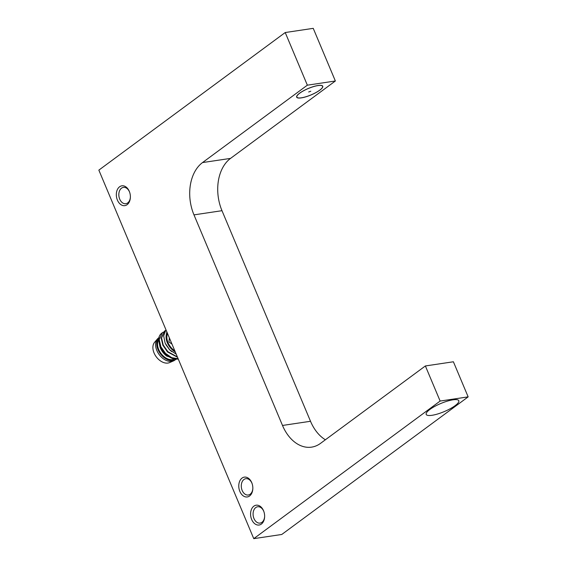 <?xml version="1.0" encoding="UTF-8"?>
<svg xmlns="http://www.w3.org/2000/svg" width="567" height="567" viewBox="0 0 567 567"><rect width="100%" height="100%" fill="white"/><g stroke="black" fill="none" stroke-linecap="round" stroke-linejoin="round"><path stroke-width="0.85" d="M252.102 483.601A8.257 5.727 -98.5 0 0 245.851 478.683A8.257 5.727 -98.5 0 0 243.966 479.484A8.257 5.727 -98.5 0 0 241.705 489.115A8.257 5.727 -98.5 0 0 248.282 495.012A8.257 5.727 -98.5 0 0 250.167 494.218A8.257 5.727 -98.5 0 0 252.832 488.492M242.045 478.087A10.022 6.953 -98.5 0 0 239.862 491.426A10.022 6.953 -98.5 0 0 249.565 495.99A10.022 6.953 -98.5 0 0 252.825 488.747A10.022 6.953 -98.5 0 0 252.017 483.353A10.022 6.953 -98.5 0 0 242.045 478.087M253.846 506.168A10.022 6.953 -98.5 0 0 251.67 519.5A10.022 6.953 -98.5 0 0 261.373 524.064A10.022 6.953 -98.5 0 0 264.626 516.828A10.022 6.953 -98.5 0 0 263.818 511.434A10.022 6.953 -98.5 0 0 253.846 506.168M263.903 511.675A8.257 5.727 -98.5 0 0 257.652 506.763A8.257 5.727 -98.5 0 0 255.774 507.557A8.257 5.727 -98.5 0 0 253.506 517.189A8.257 5.727 -98.5 0 0 260.09 523.093A8.257 5.727 -98.5 0 0 261.968 522.299A8.257 5.727 -98.5 0 0 264.633 516.565M119.587 186.784A10.022 6.953 -98.5 0 0 117.412 200.116A10.022 6.953 -98.5 0 0 127.114 204.68A10.022 6.953 -98.5 0 0 130.367 197.444A10.022 6.953 -98.5 0 0 129.567 192.05A10.022 6.953 -98.5 0 0 119.587 186.784M129.652 192.291A8.257 5.727 -98.5 0 0 123.393 187.379A8.257 5.727 -98.5 0 0 121.515 188.173A8.257 5.727 -98.5 0 0 119.254 197.805A8.257 5.727 -98.5 0 0 125.831 203.709A8.257 5.727 -98.5 0 0 127.71 202.915A8.257 5.727 -98.5 0 0 130.382 197.181M319.795 90.181A14.154 3.522 -22.8 0 1 305.904 96.808A14.154 3.522 -22.8 0 1 296.669 97.17A14.154 3.522 -22.8 0 1 299.624 93.194A14.154 3.522 -22.8 0 1 313.523 86.567A14.154 3.522 -22.8 0 1 322.758 86.205A14.154 3.522 -22.8 0 1 319.795 90.181M193.978 214.872A39.307 27.259 81.5 0 1 202.518 162.573L307.349 85.178L285.222 32.532L98.849 170.128L253.761 538.65L440.134 401.053L425.378 365.956L320.546 443.351A39.307 27.259 81.5 0 1 311.595 447.136A39.307 27.259 81.5 0 1 282.501 425.456L193.978 214.872L221.988 210.69A39.307 27.259 81.5 0 1 230.535 158.399L335.366 80.996L313.239 28.35L285.222 32.532M325.387 439.779A39.307 27.259 81.5 0 1 310.51 421.274L221.988 210.69M425.378 365.956L453.394 361.774L468.151 396.872L440.134 401.053M455.095 405.681A17.69 4.401 157.2 0 0 452.976 399.82A17.69 4.401 157.2 0 0 429.885 409.445A17.69 4.401 157.2 0 0 432.011 415.299A17.69 4.401 157.2 0 0 455.095 405.681M253.761 538.65L281.778 534.468L468.151 396.872M307.349 85.178L335.366 80.996M171.992 344.126L168.98 341.993L169.335 337.797L168.98 341.993L171.992 344.126M167.563 333.594A12.772 8.64 53.6 0 0 174.813 350.831M167.194 332.701L166.351 334.431L166.847 331.886M165.727 330.348L166.06 330.015A15.72 10.631 53.6 0 0 165.727 330.348L163.679 335.891L165.117 343.078L169.717 349.839L176.209 354.162M166.351 334.431A13.757 9.306 53.6 0 0 175.288 351.965M178.222 358.925C166.854 361.682 153.21 340.767 161.063 333.786A15.72 10.631 53.6 0 1 161.992 332.971L163.353 332.113M178.137 358.734L171.723 357.671L165.521 353.39L160.872 346.742L159.235 339.64L162.282 332.758M177.514 357.253L167.513 351.923L162.864 345.268L161.219 338.166L164.444 331.163M177.379 356.934L167.853 351.668L163.204 345.019L161.56 337.918L164.614 331.036L165.684 330.391M160.05 347.16L160.05 347.16A13.757 9.306 53.6 0 0 166.535 355.948A13.757 9.306 53.6 0 0 166.627 356.019M176.202 359.173L166.726 356.09L160.014 347.068L159.065 342.213M158.916 339.293A12.772 8.64 53.6 0 0 160.426 352.681A12.772 8.64 53.6 0 0 172.63 359.606A12.772 8.64 53.6 0 0 174.119 359.209M159.164 337.5L158.498 337.996A13.757 9.306 53.6 0 0 157.449 338.967A13.757 9.306 53.6 0 0 158.441 353.51A13.757 9.306 53.6 0 0 171.836 361.349A13.757 9.306 53.6 0 0 173.601 360.846A13.757 9.306 53.6 0 0 174.842 360.13L176.004 359.272A13.757 9.306 53.6 0 0 176.117 359.187M159.157 337.549A13.757 9.306 53.6 0 0 159.306 352.164A13.757 9.306 53.6 0 0 172.999 360.484A13.757 9.306 53.6 0 0 176.004 359.272M157.449 338.967L154.614 342.27A12.772 8.64 53.6 0 0 155.535 355.771A12.772 8.64 53.6 0 0 167.967 363.05A12.772 8.64 53.6 0 0 169.611 362.582L173.601 360.846M458.738 401.868A17.69 4.401 -22.8 0 1 440.268 413.13A17.69 4.401 -22.8 0 1 426.249 413.251A17.69 4.401 -22.8 0 1 444.719 401.989A17.69 4.401 -22.8 0 1 458.738 401.868M297.547 95.164A13.955 3.473 -22.8 0 1 311.269 87.361A13.955 3.473 -22.8 0 1 322.573 86.276A13.955 3.473 -22.8 0 1 321.879 88.211A13.955 3.473 -22.8 0 1 308.15 96.014A13.955 3.473 -22.8 0 1 296.846 97.092A13.955 3.473 -22.8 0 1 297.547 95.164M308.682 91.982L310.801 91.23L308.682 91.982M202.518 162.573L230.535 158.399M282.501 425.456L310.51 421.274M171.773 351.653L169.639 349.839L165.812 344.523M322.573 86.276L322.347 85.737M296.846 97.092L296.619 96.553"/></g></svg>
